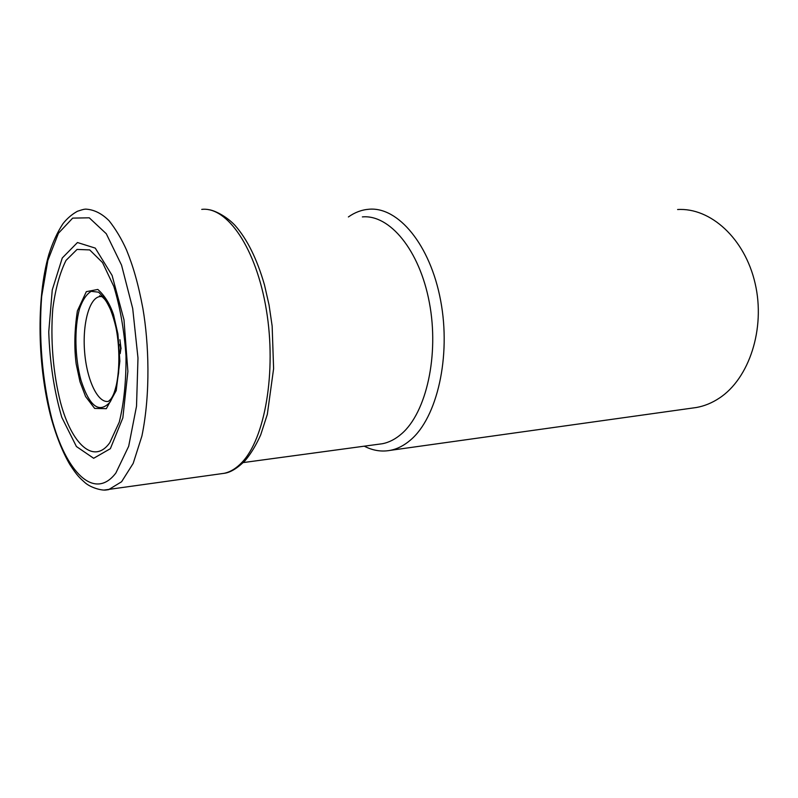 <?xml version="1.0" encoding="UTF-8"?>
<svg xmlns="http://www.w3.org/2000/svg" width="798" height="798" viewBox="0 0 798 798"><rect width="100%" height="100%" fill="white"/><g stroke="black" fill="none" stroke-linecap="round" stroke-linejoin="round"><path stroke-width="1.2" d="M364.297 446.182C372.796 450.581 381.424 451.977 390.202 450.371C397.304 449.005 404.087 445.543 410.541 439.997C437.095 417.683 451.279 356.487 440.636 300.517C430.172 244.447 398.062 206.582 369.005 209.236C361.713 209.804 354.841 212.378 348.387 216.956M692.155 408.097L696.375 407.509C704.355 406.082 711.986 402.96 719.257 398.152C749.132 378.721 765.671 328.716 755.157 283.539C744.853 238.273 710.36 207.44 677.602 209.535M110.363 448.685L93.665 458.281L76.409 446.521L61.785 417.324C54.144 391.11 49.805 362.631 48.748 331.888L52.259 289.903L62.284 257.973L77.466 242.532L95.271 248.108L112.099 275.43L123.989 319.828L127.889 371.429L122.842 417.883L110.363 448.685M115.88 472.995C94.344 501.393 65.755 471.788 51.661 418.092C42.144 380.127 38.563 336.297 41.686 296.317L47.84 260.487L58.434 233.265L72.678 218.113L89.246 217.804L106.284 233.734L121.545 265.126L132.707 308.517L137.984 357.983L136.518 406.232L128.678 446.281L115.88 472.995M109.795 442.7C93.805 465.174 71.68 444.167 60.578 402.701C53.097 373.414 50.304 339.3 52.828 308.387C55.451 288.746 59.86 272.746 66.044 260.377L77.067 249.425L89.705 249.914L102.533 262.582L113.865 286.532C120.169 307.42 124.219 330.552 126.004 355.908C126.204 380.995 123.959 403.06 119.271 422.102L109.795 442.7M80 381.813L85.585 396.516L94.643 408.416L106.324 408.676L116.219 390.581L119.87 361.135L117.914 333.953L113.595 314.971C110.114 304.257 104.857 295.749 97.835 289.445L86.324 291.659L77.386 310.891C74.473 330.043 74.074 347.729 76.169 363.948L80 381.813M81.047 380.476C89.595 406.641 99.271 413.843 110.084 402.082C114.044 395 116.887 385.254 118.593 372.856C119.471 359.479 118.932 345.873 116.977 332.058C114.244 318.961 110.573 308.237 105.964 299.868L98.593 292.178L91.181 291.34C86.503 294.163 82.603 299.988 79.501 308.836C74.174 328.487 74.832 357.763 81.047 380.476M108.538 401.344L108.398 401.374C97.765 403.439 86.792 379.808 84.628 352.058C82.284 324.337 89.177 297.943 99.84 296.577L101.905 296.597M220.607 473.803L223.939 473.354C230.193 472.077 236.138 468.486 241.774 462.581C264.906 438.94 276.697 371.748 266.362 309.923C256.198 247.978 227.131 206.363 201.734 209.385M104.059 490.062L223.949 473.344C230.223 472.655 237.315 468.376 245.225 460.516C251.081 453.464 256.238 444.895 260.717 434.82L267.32 414.361L273.604 368.646L272.148 326.053L269.066 305.036L264.517 285.076C257.086 259.141 247.24 239.23 234.991 225.355C226.163 215.959 213.964 210.073 208.258 209.615M108.608 489.653L121.595 481.753L133.186 463.389L141.914 435.997C150.742 392.995 148.807 342.99 142.892 308.457C138.174 283.32 133.086 266.123 126.563 250.083C121.665 239.111 115.85 229.345 109.117 220.787C101.845 213.475 94.054 209.585 85.725 209.126L85.725 209.126C83.98 209.375 84.847 208.817 77.446 211.261C71.94 214.313 67.112 218.453 62.982 223.669C57.426 232.118 52.708 242.393 48.838 254.492C36.09 298.771 37.416 367 51.431 418.9C56.459 436.715 62.553 451.858 69.725 464.316C77.546 476.306 79.481 477.583 84.608 482.311C90.473 487.778 102.004 490.78 106.274 489.972L108.608 489.653M378.731 444.227L382.272 443.748C389.055 442.461 395.509 439.129 401.643 433.753C426.351 412.526 439.369 354.96 429.344 302.482C419.509 249.904 389.544 214.333 362.372 216.906M120.757 346.502C121.515 351.16 120.618 347.01 120.857 348.926L120.199 353.604L120.588 347.848C119.59 343.629 119.64 343.24 120.727 346.691L119.929 339.699L120.757 346.502M108.398 401.374L110.503 399.459C121.156 386.761 122.084 335.519 110.593 309.734C105.535 299.06 104.658 299.36 102.234 296.846L99.57 295.779L99.84 296.577M378.461 444.257L243.23 462.581M696.375 407.509L390.202 450.371"/></g></svg>
